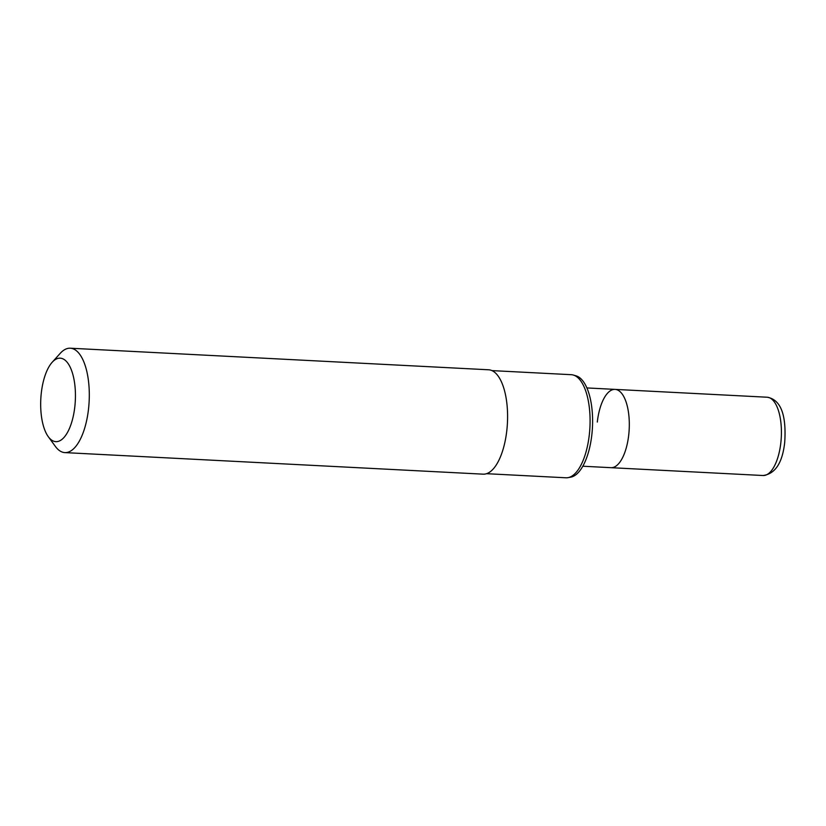 <?xml version="1.0" encoding="UTF-8"?>
<svg xmlns="http://www.w3.org/2000/svg" width="826" height="826" viewBox="0 0 826 826"><rect width="100%" height="100%" fill="white"/><g stroke="black" fill="none" stroke-linecap="round" stroke-linejoin="round"><path stroke-width="1.24" d="M597.301 422.055A39.194 16.19 93 0 1 615.029 389.387A39.194 16.19 93 0 1 628.72 435.003A39.194 16.19 93 0 1 610.992 467.681L763.1 475.518A39.194 16.19 93 0 0 780.828 442.85A39.194 16.19 93 0 0 767.137 397.223C783.544 400.001 786.125 421.25 784.7 442.499C782.439 462.859 775.242 473.866 763.1 475.518M41.3 393.011A41.816 17.274 93 0 1 52.152 362.304A41.816 17.274 93 0 1 69.859 366.517A41.816 17.274 93 0 1 74.815 406.826A41.816 17.274 93 0 1 48.311 436.727A41.816 17.274 93 0 1 41.3 393.011M52.152 362.304L60.184 353.394A52.265 21.59 93 0 1 70.251 348.211A52.265 21.59 93 0 1 88.516 409.046A52.265 21.59 93 0 1 64.872 452.607A52.265 21.59 93 0 1 55.383 446.422L48.311 436.727M70.251 348.211L488.548 369.78A52.265 21.59 93 0 1 506.803 430.614A52.265 21.59 93 0 1 483.169 474.165L64.872 452.607M491.914 370.606L571.282 374.694A51.615 21.321 93 0 1 573.316 375.045A51.615 21.321 93 0 1 589.31 434.765A51.615 21.321 93 0 1 568.03 477.655A51.615 21.321 93 0 1 565.965 477.789L486.597 473.69M573.316 375.045L576.052 375.84A50.954 21.053 93 0 1 591.839 434.806A50.954 21.053 93 0 1 570.828 477.139L568.03 477.655M586.873 387.931L615.029 389.387A39.194 16.19 93 0 1 628.72 435.003A39.194 16.19 93 0 1 610.992 467.681L582.836 466.225M615.029 389.387L767.137 397.223"/></g></svg>
